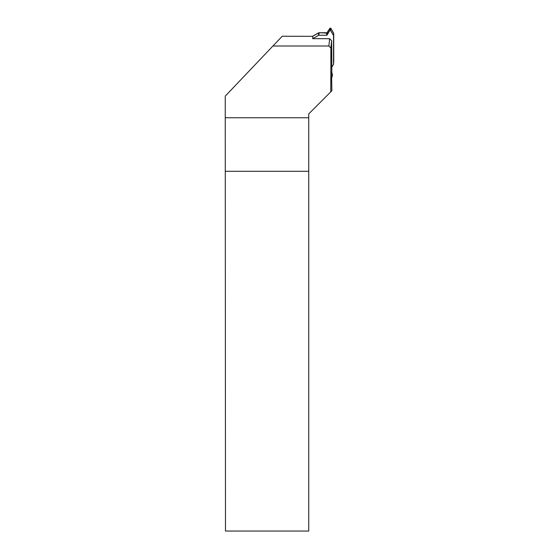 <?xml version="1.0" encoding="UTF-8"?>
<svg xmlns="http://www.w3.org/2000/svg" width="559" height="559" viewBox="0 0 559 559"><rect width="100%" height="100%" fill="white"/><g stroke="black" fill="none" stroke-linecap="round" stroke-linejoin="round"><path stroke-width="0.84" d="M318.889 35.259L326.554 35.28A0.671 0.657 -174.8 0 0 327.127 34.958L329.782 30.507L329.992 28.174L327.329 32.764L319.119 32.708L318.889 35.259A0.838 0.825 5.2 0 0 318.469 35.371L312.649 38.662L312.858 36.335L282.204 36.244L225.249 96.127L225.249 117.746L308.729 117.746L308.729 113.903L331.864 90.768L331.634 77.708M333.604 33.107L330.774 28.181L330.558 30.507L333.402 35.294L333.716 33.54L333.751 54.502L333.716 33.54L330.774 28.181L329.992 28.174L326.749 33.1L319.119 32.708L312.488 36.335L318.7 32.82A0.838 0.825 -174.8 0 1 319.119 32.708M331.634 67.541L333.409 64.523A0.838 0.825 5.2 0 0 333.52 64.11L333.52 35.706A0.838 0.825 5.2 0 0 333.402 35.294M333.751 54.502L333.751 61.56A0.838 0.825 -174.8 0 1 333.737 61.707L333.751 54.502M331.634 75.283L332.165 76.206L332.374 73.872L331.634 72.628L332.332 74.368M332.165 76.206A0.454 0.447 -174.8 0 1 331.773 76.869L331.634 76.869M329.992 28.174L330.774 28.181M332.374 73.872L332.221 76.464M330.558 30.507A0.454 0.447 -174.8 0 0 329.782 30.507M330.774 91.858L330.907 48.046L328.902 46.006L272.925 46.006M225.487 171.292L308.729 171.292L308.729 531.05L225.487 531.05L225.249 117.746M308.729 171.292L308.729 117.746M330.907 48.046L331.634 40.695L331.864 77.834M331.634 40.695L329.628 38.711L328.902 46.006M329.628 38.711L312.649 38.662M318.469 35.371L318.7 32.82M333.52 64.11L333.751 61.56M333.716 33.54L333.52 35.706M327.127 34.958L327.329 32.764M326.554 35.28L326.749 33.1M333.513 64.187L333.744 61.63"/></g></svg>
